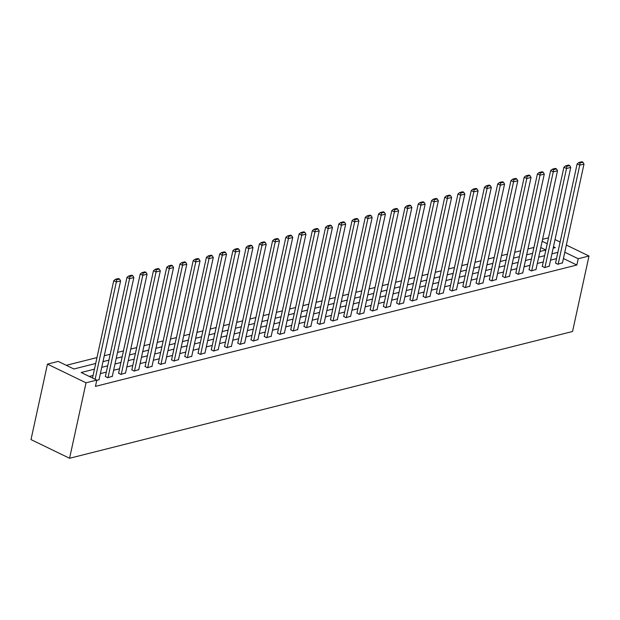 <?xml version="1.0" encoding="UTF-8"?>
<svg xmlns="http://www.w3.org/2000/svg" width="620" height="620" viewBox="0 0 620 620"><rect width="100%" height="100%" fill="white"/><g stroke="black" fill="none" stroke-linecap="round" stroke-linejoin="round"><path stroke-width="0.93" d="M542.577 239.312L548.522 237.817M75.973 368.451L73.865 368.978L58.233 361.406L47.453 364.126L31 439.588L69.579 458.273L572.547 331.491L589 256.021L578.22 258.734L564.781 252.231M533.913 247.442L527.961 248.938M520.668 250.782L514.724 252.278M507.431 254.115L501.487 255.618M494.186 257.455L488.242 258.951M480.95 260.795L475.005 262.291M467.713 264.128L461.761 265.631M454.468 267.468L448.524 268.964M441.231 270.808L435.279 272.304M427.986 274.141L422.042 275.644M414.749 277.481L408.797 278.977M401.504 280.813L395.56 282.317M388.267 284.154L382.323 285.657M375.03 287.494L369.078 288.99M361.786 290.827L355.841 292.33M348.548 294.167L342.596 295.67M335.304 297.507L329.36 299.003M322.067 300.839L316.115 302.343M308.822 304.18L302.878 305.683M295.585 307.52L289.641 309.016M282.34 310.853L276.396 312.356M269.103 314.193L263.159 315.688M255.866 317.533L249.914 319.029M242.621 320.865L236.677 322.369M229.385 324.206L223.433 325.702M216.14 327.546L210.196 329.042M202.903 330.879L196.958 332.382M189.658 334.219L183.714 335.714M176.421 337.559L170.477 339.055M163.184 340.892L157.232 342.395M149.939 344.232L143.995 345.728M136.702 347.572L130.75 349.068M123.458 350.904L117.513 352.408M110.221 354.245L104.269 355.74M96.976 357.585L66.309 365.312M545.84 250.007L540.779 247.558M84.126 366.397L89.203 365.11M94.449 369.163L81.174 372.512L96.813 380.091L95.441 386.376L576.848 265.027L563.417 258.517M556.496 258.641L550.544 260.137M543.252 261.981L537.308 263.477M530.015 265.313L524.071 266.817M516.77 268.654L510.826 270.149M503.533 271.994L497.589 273.49M490.296 275.327L484.344 276.83M477.051 278.667L471.107 280.163M463.814 282.007L457.862 283.503M450.57 285.339L444.625 286.843M437.332 288.68L431.381 290.175M424.088 292.02L418.143 293.516M410.851 295.353L404.907 296.856M397.614 298.693L391.662 300.188M384.369 302.033L378.425 303.529M371.132 305.365L365.18 306.869M357.887 308.706L351.943 310.202M344.65 312.038L338.698 313.542M331.406 315.379L325.461 316.882M318.169 318.719L312.224 320.214M304.931 322.051L298.979 323.555M291.687 325.392L285.743 326.895M278.45 328.732L272.498 330.228M265.205 332.064L259.261 333.568M251.968 335.404L246.016 336.908M238.723 338.745L232.779 340.24M225.486 342.077L219.542 343.581M212.242 345.418L206.297 346.913M199.004 348.758L193.06 350.254M185.767 352.09L179.816 353.594M172.523 355.43L166.578 356.926M159.286 358.771L153.334 360.267M146.041 362.103L140.097 363.607M132.804 365.444L126.852 366.939M119.559 368.784L113.615 370.279M106.322 372.116L100.378 373.62M93.085 375.457L89.249 376.425M96.728 380.486L99.06 379.634M105.392 376.387L107.578 377.751L112.305 376.294M118.629 373.046L120.815 374.418L125.542 372.953M131.874 369.706L134.052 371.078L138.787 369.621M145.111 366.374L147.297 367.738L152.024 366.281M158.356 363.033L160.534 364.405L165.269 362.94M171.593 359.693L173.778 361.065L178.506 359.608M184.838 356.361L187.015 357.724L191.743 356.267M198.075 353.02L200.26 354.392L204.988 352.927M211.312 349.68L213.497 351.052L218.225 349.595M224.556 346.347L226.734 347.712L231.469 346.255M237.793 343.007L239.979 344.379L244.706 342.922M251.038 339.667L253.216 341.039L257.951 339.582M264.275 336.335L266.461 337.699L271.188 336.242M277.52 332.994L279.697 334.366L284.433 332.909M290.757 329.654L292.942 331.026L297.67 329.569M304.002 326.322L306.179 327.693L310.907 326.228M317.238 322.981L319.424 324.353L324.151 322.896M330.476 319.649L332.661 321.013L337.388 319.556M343.72 316.308L345.898 317.68L350.633 316.216M356.957 312.968L359.143 314.34L363.87 312.883M370.202 309.636L372.38 311L377.115 309.543M383.439 306.296L385.625 307.667L390.352 306.203M396.684 302.955L398.861 304.327L403.589 302.87M409.921 299.623L412.106 300.987L416.834 299.53M423.158 296.283L425.343 297.654L430.071 296.19M436.403 292.942L438.58 294.314L443.315 292.857M449.639 289.61L451.825 290.974L456.553 289.517M462.884 286.269L465.062 287.641L469.797 286.176M476.121 282.929L478.307 284.301L483.034 282.844M489.366 279.597L491.544 280.961L496.271 279.504M502.603 276.257L504.789 277.628L509.516 276.163M515.84 272.916L518.025 274.288L522.753 272.831M529.085 269.584L531.263 270.948L535.998 269.491M542.322 266.244L544.507 267.615L549.235 266.151M555.567 262.903L557.744 264.275L562.48 262.818M576.848 265.027L578.22 258.734M96.813 380.091L86.033 382.803L69.579 458.273M589 256.021L566.347 245.055M560.116 242.033L555.032 239.568M553.156 248.163L555.28 247.628L553.466 246.752M547.235 243.73L542.151 241.265M73.873 368.978L95.689 363.483M102.99 361.638L108.934 360.142M116.227 358.306L122.171 356.802M129.464 354.966L135.416 353.47M142.708 351.625L148.653 350.13M155.946 348.293L161.898 346.789M169.19 344.953L175.135 343.457M182.427 341.612L188.379 340.117M195.672 338.28L201.616 336.776M208.909 334.94L214.853 333.444M222.146 331.599L228.098 330.103M235.391 328.267L241.335 326.763M248.628 324.926L254.58 323.431M261.873 321.594L267.817 320.091M275.11 318.254L281.062 316.75M288.354 314.913L294.298 313.418M301.591 311.581L307.536 310.078M314.836 308.241L320.78 306.737M328.073 304.901L334.017 303.405M341.31 301.568L347.262 300.065M354.555 298.228L360.499 296.724M367.792 294.887L373.744 293.392M381.037 291.555L386.981 290.051M394.274 288.215L400.218 286.719M407.518 284.875L413.463 283.379M420.755 281.542L426.7 280.038M433.992 278.202L439.944 276.706M447.237 274.862L453.181 273.366M460.474 271.529L466.426 270.026M473.719 268.189L479.663 266.693M486.956 264.849L492.908 263.353M500.2 261.516L506.145 260.012M513.438 258.176L519.382 256.68M526.675 254.835L532.626 253.34M539.919 251.503L545.864 249.999M47.453 364.126L86.033 382.803M557.868 252.348L551.916 253.851M544.624 255.688L538.679 257.192M531.386 259.028L525.435 260.524M518.142 262.361L512.197 263.864M504.905 265.701L498.961 267.204M491.668 269.041L485.716 270.537M478.423 272.374L472.479 273.877M465.186 275.714L459.234 277.21M451.941 279.054L445.997 280.55M438.704 282.387L432.752 283.89M425.46 285.727L419.515 287.223M412.222 289.067L406.278 290.563M398.978 292.4L393.034 293.903M385.741 295.74L379.797 297.236M372.504 299.08L366.552 300.576M359.259 302.413L353.315 303.916M346.022 305.753L340.07 307.249M332.777 309.093L326.833 310.589M319.54 312.426L313.596 313.929M306.296 315.766L300.351 317.262M293.058 319.106L287.114 320.602M279.822 322.439L273.87 323.942M266.577 325.779L260.632 327.275M253.34 329.119L247.388 330.615M240.095 332.452L234.151 333.955M226.858 335.792L220.906 337.288M213.613 339.132L207.669 340.628M200.376 342.465L194.432 343.968M187.139 345.805L181.187 347.301M173.894 349.145L167.95 350.641M160.658 352.478L154.706 353.981M147.413 355.818L141.469 357.314M134.176 359.151L128.224 360.654M120.931 362.491L114.987 363.994M107.694 365.831L101.75 367.327M95.131 379.277L116.351 281.968L113.739 280.705L92.527 378.014M98.998 379.913L120.59 280.899L116.351 281.968L116.56 279.798L119.528 279.047L118.49 278.543L115.514 279.287L116.56 279.798M113.739 280.705L115.514 279.287M119.528 279.047L120.59 280.899M107.996 377.65L129.588 278.628L126.984 277.373L105.33 376.666M112.243 376.58L133.835 277.558L129.588 278.628L129.797 276.458L132.773 275.706L131.727 275.203L128.758 275.954L129.797 276.458M126.984 277.373L128.758 275.954M132.773 275.706L133.835 277.558M121.241 374.31L142.825 275.296L140.221 274.032L118.567 373.325M125.48 373.24L147.072 274.226L142.825 275.296L143.042 273.118L146.01 272.374L144.964 271.862L141.995 272.614L143.042 273.118M140.221 274.032L141.995 272.614M146.01 272.374L147.072 274.226M134.478 370.969L156.07 271.955L153.458 270.692L131.812 369.993M138.725 369.9L160.309 270.886L156.07 271.955L156.279 269.785L159.247 269.034L158.208 268.53L155.24 269.274L156.279 269.785M153.458 270.692L155.24 269.274M159.247 269.034L160.309 270.886M147.723 367.637L169.306 268.615L166.702 267.36L145.049 366.653M151.962 366.567L173.554 267.546L169.306 268.615L169.524 266.445L172.492 265.693L171.446 265.19L168.477 265.941L169.524 266.445M166.702 267.36L168.477 265.941M172.492 265.693L173.554 267.546M160.96 364.297L182.551 265.283L179.94 264.019L158.294 363.32M165.207 363.227L186.791 264.213L182.551 265.283L182.761 263.105L185.729 262.361L184.69 261.849L181.714 262.601L182.761 263.105M179.94 264.019L181.714 262.601M185.729 262.361L186.791 264.213M174.204 360.956L195.788 261.942L193.184 260.679L171.531 359.98M178.444 359.887L200.035 260.873L195.788 261.942L195.998 259.772L198.974 259.021L197.927 258.517L194.959 259.261L195.998 259.772M193.184 260.679L194.959 259.261M198.974 259.021L200.035 260.873M187.442 357.624L209.033 258.61L206.421 257.346L184.775 356.639M191.689 356.554L213.272 257.533L209.033 258.61L209.242 256.432L212.21 255.68L211.172 255.177L208.196 255.928L209.242 256.432M206.421 257.346L208.196 255.928M212.21 255.68L213.272 257.533M200.679 354.284L222.27 255.269L219.666 254.006L198.013 353.307M204.926 353.214L226.517 254.2L222.27 255.269L222.479 253.092L225.455 252.348L224.409 251.844L221.441 252.588L222.479 253.092M219.666 254.006L221.441 252.588M225.455 252.348L226.517 254.2M213.923 350.943L235.507 251.929L232.903 250.666L211.257 349.967M218.162 349.874L239.754 250.86L235.507 251.929L235.724 249.759L238.692 249.008L237.646 248.504L234.678 249.248L235.724 249.759M232.903 250.666L234.678 249.248M238.692 249.008L239.754 250.86M227.16 347.611L248.752 248.597L246.148 247.333L224.494 346.627M231.407 346.541L252.991 247.527L248.752 248.597L248.961 246.419L251.929 245.667L250.891 245.163L247.922 245.915L248.961 246.419M246.148 247.333L247.922 245.915M251.929 245.667L252.991 247.527M240.405 344.271L261.989 245.256L259.385 243.993L237.731 343.294M244.644 343.201L266.236 244.187L261.989 245.256L262.206 243.079L265.174 242.335L264.128 241.831L261.16 242.575L262.206 243.079M259.385 243.993L261.16 242.575M265.174 242.335L266.236 244.187M253.642 340.93L275.233 241.916L272.622 240.653L250.976 339.954M257.889 339.861L279.473 240.847L275.233 241.916L275.443 239.746L278.411 238.995L277.373 238.491L274.397 239.243L275.443 239.746M272.622 240.653L274.397 239.243M278.411 238.995L279.473 240.847M266.887 337.598L288.471 238.584L285.867 237.321L264.213 336.613M271.126 336.528L292.717 237.514L288.471 238.584L288.68 236.406L291.656 235.654L290.61 235.151L287.641 235.902L288.68 236.406M285.867 237.321L287.641 235.902M291.656 235.654L292.717 237.514M280.124 334.257L301.715 235.244L299.103 233.98L277.458 333.281M284.371 333.188L305.954 234.174L301.715 235.244L301.925 233.066L304.893 232.322L303.854 231.818L300.878 232.562L301.925 233.066M299.103 233.98L300.878 232.562M304.893 232.322L305.954 234.174M293.361 330.917L314.952 231.903L312.348 230.64L290.695 329.941M297.608 329.848L319.199 230.834L314.952 231.903L315.162 229.733L318.137 228.981L317.091 228.478L314.123 229.229L315.162 229.733M312.348 230.64L314.123 229.229M318.137 228.981L319.199 230.834M306.606 327.585L328.197 228.571L325.585 227.308L303.94 326.601M310.845 326.515L332.436 227.501L328.197 228.571L328.406 226.393L331.375 225.641L330.328 225.138L327.36 225.889L328.406 226.393M325.585 227.308L327.36 225.889M331.375 225.641L332.436 227.501M319.842 324.245L341.434 225.231L338.83 223.967L317.176 323.268M324.089 323.175L345.681 224.161L341.434 225.231L341.643 223.053L344.612 222.309L343.573 221.805L340.605 222.549L341.643 223.053M338.83 223.967L340.605 222.549M344.612 222.309L345.681 224.161M333.087 320.904L354.671 221.89L352.067 220.627L330.413 319.928M337.327 319.835L358.918 220.821L354.671 221.89L354.888 219.72L357.856 218.969L356.81 218.465L353.842 219.217L354.888 219.72M352.067 220.627L353.842 219.217M357.856 218.969L358.918 220.821M346.324 317.572L367.916 218.558L365.304 217.294L343.658 316.588M350.571 316.502L372.155 217.488L367.916 218.558L368.125 216.38L371.093 215.628L370.055 215.124L367.079 215.876L368.125 216.38M365.304 217.294L367.079 215.876M371.093 215.628L372.155 217.488M359.569 314.231L381.153 215.218L378.549 213.954L356.895 313.255M363.808 313.162L385.4 214.148L381.153 215.218L381.362 213.04L384.338 212.296L383.292 211.792L380.324 212.536L381.362 213.04M378.549 213.954L380.324 212.536M384.338 212.296L385.4 214.148M372.806 310.891L394.397 211.877L391.786 210.614L370.14 309.915M377.053 309.822L398.637 210.808L394.397 211.877L394.607 209.707L397.575 208.956L396.537 208.452L393.56 209.203L394.607 209.707M391.786 210.614L393.56 209.203M397.575 208.956L398.637 210.808M386.043 307.559L407.635 208.545L405.031 207.281L383.377 306.575M390.29 306.489L411.882 207.475L407.635 208.545L407.844 206.367L410.82 205.615L409.774 205.112L406.805 205.863L407.844 206.367M405.031 207.281L406.805 205.863M410.82 205.615L411.882 207.475M399.288 304.219L420.879 205.204L418.268 203.941L396.622 303.242M403.527 303.149L425.118 204.135L420.879 205.204L421.089 203.027L424.057 202.283L423.018 201.779L420.042 202.523L421.089 203.027M418.268 203.941L420.042 202.523M424.057 202.283L425.118 204.135M412.525 300.878L434.116 201.864L431.512 200.601L409.859 299.902M416.772 299.809L438.363 200.795L434.116 201.864L434.325 199.694L437.302 198.942L436.255 198.439L433.287 199.19L434.325 199.694M431.512 200.601L433.287 199.19M437.302 198.942L438.363 200.795M425.769 297.546L447.353 198.532L444.749 197.268L423.096 296.562M430.009 296.476L451.6 197.462L447.353 198.532L447.57 196.354L450.539 195.602L449.492 195.099L446.524 195.85L447.57 196.354M444.749 197.268L446.524 195.85M450.539 195.602L451.6 197.462M439.007 294.206L460.598 195.192L457.986 193.928L436.341 293.229M443.254 293.136L464.837 194.122L460.598 195.192L460.807 193.014L463.775 192.27L462.737 191.766L459.769 192.51L460.807 193.014M457.986 193.928L459.769 192.51M463.775 192.27L464.837 194.122M452.251 290.865L473.835 191.851L471.231 190.588L449.578 289.889M456.49 289.796L478.082 190.782L473.835 191.851L474.052 189.681L477.02 188.93L475.974 188.426L473.006 189.178L474.052 189.681M471.231 190.588L473.006 189.178M477.02 188.93L478.082 190.782M465.488 287.533L487.08 188.519L484.468 187.256L462.822 286.548M469.735 286.463L491.319 187.449L487.08 188.519L487.289 186.341L490.257 185.597L489.219 185.085L486.243 185.837L487.289 186.341M484.468 187.256L486.243 185.837M490.257 185.597L491.319 187.449M478.733 284.192L500.317 185.179L497.713 183.915L476.059 283.216M482.972 283.123L504.564 184.109L500.317 185.179L500.526 183.001L503.502 182.257L502.456 181.753L499.488 182.497L500.526 183.001M497.713 183.915L499.488 182.497M503.502 182.257L504.564 184.109M491.97 280.86L513.562 181.838L510.95 180.583L489.304 279.876M496.217 279.783L517.801 180.769L513.562 181.838L513.771 179.668L516.739 178.917L515.701 178.413L512.725 179.165L513.771 179.668M510.95 180.583L512.725 179.165M516.739 178.917L517.801 180.769M505.207 277.52L526.798 178.506L524.195 177.243L502.541 276.536M509.454 276.45L531.046 177.436L526.798 178.506L527.008 176.328L529.984 175.584L528.938 175.073L525.969 175.824L527.008 176.328M524.195 177.243L525.969 175.824M529.984 175.584L531.046 177.436M518.452 274.179L540.036 175.166L537.432 173.902L515.786 273.203M522.691 273.11L544.283 174.096L540.036 175.166L540.253 172.995L543.221 172.244L542.175 171.74L539.206 172.484L540.253 172.995M537.432 173.902L539.206 172.484M543.221 172.244L544.283 174.096M531.689 270.847L553.28 171.825L550.676 170.57L529.023 269.863M535.936 269.778L557.519 170.756L553.28 171.825L553.49 169.655L556.458 168.904L555.419 168.4L552.451 169.151L553.49 169.655M550.676 170.57L552.451 169.151M556.458 168.904L557.519 170.756M544.933 267.507L566.517 168.493L563.913 167.23L542.26 266.522M549.173 266.437L570.764 167.423L566.517 168.493L566.734 166.315L569.702 165.571L568.656 165.059L565.688 165.811L566.734 166.315M563.913 167.23L565.688 165.811M569.702 165.571L570.764 167.423M558.171 264.167L579.762 165.153L577.15 163.889L555.505 263.19M562.418 263.097L584.001 164.083L579.762 165.153L579.971 162.983L582.939 162.231L581.901 161.727L578.925 162.471L579.971 162.983M577.15 163.889L578.925 162.471M582.939 162.231L584.001 164.083"/></g></svg>
